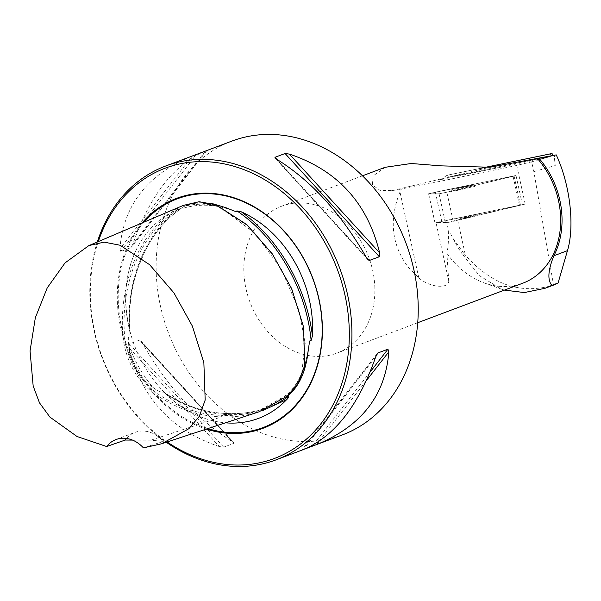 <?xml version="1.0" encoding="UTF-8"?>
<svg xmlns="http://www.w3.org/2000/svg" width="601" height="601" viewBox="0 0 601 601"><rect width="100%" height="100%" fill="white"/><g stroke="black" fill="none" stroke-linecap="round" stroke-linejoin="round"><path stroke-width="0.45" stroke-dasharray="3 2.25" d="M446.475 222.595L525.199 204.07L435.995 222.558L446.475 222.595L448.278 230.822C449.48 231.873 451.141 234.51 453.244 238.732L463.409 252.833L461.853 253.419L479.215 275.536L501.407 289.126L504.412 290.11M525.199 204.07L516.732 165.433L531.697 161.842L533.846 171.646L553.551 285.077C521.014 294.813 491.626 284.821 465.369 255.117L463.409 252.833M448.278 230.822C448.737 239.438 448.278 246.936 446.896 253.299L448.684 280.637L435.995 222.558M516.732 165.433L427.529 183.921M427.491 183.921A25.738 0.684 167.6 0 0 401.415 189.022L392.145 190.637L380.095 190.359L372.44 185.033L372.996 176.01L385.158 167.296M556.218 154.878L554.107 155.464L555.234 165.56L554.347 155.411M531.697 161.842L554.107 155.464M552.912 155.727L544.724 158.055L440.202 179.722L448.391 177.393L552.912 155.727A125.564 49.485 -101.7 0 0 552.897 155.591L448.369 177.257A125.564 49.485 78.3 0 1 448.391 177.393M231.918 141.077A156.951 126.976 -110.6 0 0 168.333 332.691A156.951 126.976 -110.6 0 0 342.435 434.884M371.26 264.831A78.476 63.488 69.4 0 1 336.981 353.095A78.476 63.488 69.4 0 1 261.082 323.195A78.476 63.488 69.4 0 1 281.719 206.188A78.476 63.488 69.4 0 1 371.26 264.831M533.846 171.646L555.234 165.56M554.325 284.799L553.551 285.077M448.684 280.637C449.721 288.728 430.677 288.307 418.814 277.917L408.612 267.7C391.604 245.193 388.734 219.966 399.988 192.019L401.415 189.022M446.896 253.299A78.476 63.488 -110.6 0 0 484.166 282.906A78.476 63.488 -110.6 0 0 522.787 283.199M453.244 238.732A100.292 81.143 -110.6 0 0 461.853 253.419M97.309 242.015A156.951 126.976 -110.6 0 0 166.259 442.246M375.753 356.746L303.287 449.616L302.138 450.006L305.098 448.894M377.263 353.486L301.86 450.119L376.624 354.552M119.892 248.829C123.363 205.196 147.515 174.245 192.358 155.959L119.892 248.829L120.793 251.466L131.041 247.589L132.979 243.908C149.596 196.249 173.148 165.53 203.634 151.752M219.32 446.551C171.285 430.474 141.205 397.539 129.072 347.746L129.365 343.915L139.462 340.121L140.784 340.812L142.159 342.818C167.859 387.517 197.939 420.452 232.407 441.63L233.751 443.35L223.655 447.144L219.32 446.551L129.072 347.746M140.784 340.812L233.781 442.629L233.751 443.35L139.462 340.121M132.505 440.097L150.949 440.172L163.269 441.435L143.406 447.865M259.039 411.805C247.019 415.674 234.525 417.357 221.566 416.861C199.006 416.275 177.348 409.011 156.606 395.067C134.947 381.597 122.341 353.343 122.394 327.004C121.011 275.055 143.729 224.586 183.275 205.414M225.698 207.63A113.273 91.645 -110.6 0 0 184.86 206.143L186.55 205.384L210.583 203.085M152.977 387.382C138.395 377.097 130.297 362.966 128.697 344.974A113.273 91.645 -110.6 0 0 152.977 387.382C157.064 390.703 160.587 392.303 163.547 392.175L163.825 392.205C183.688 405.472 204.415 412.556 225.999 413.458C239.491 414.194 252.473 412.549 264.958 408.537C253.013 412.384 240.595 414.059 227.719 413.563C205.407 412.97 184.019 405.84 163.547 392.175L167.191 395.285A111.959 90.578 -110.6 0 0 199.727 416.508A111.959 90.578 -110.6 0 0 225.435 422.826M98.301 241.587A155.073 125.451 -110.6 0 0 167.146 441.953M142.159 222.918A122.829 99.368 -110.6 0 0 123.971 340.001A122.829 99.368 -110.6 0 0 206.368 429.084M184.86 206.143C182.922 206.932 177.475 210.358 180.743 208.832L180.871 208.757C164.689 219.891 152.181 235.284 143.369 254.944L139.297 264.733C131.123 285.956 128.133 308.899 130.327 333.547L130.154 333.871C127.547 333.773 128.449 341.556 128.697 344.974M233 210.59C214.422 203.844 196.64 203.446 179.654 209.381L180.743 208.832L177.783 209.546A111.959 90.578 -110.6 0 0 136.697 248.957A111.959 90.578 -110.6 0 0 129.365 329.22L130.154 333.871C125.324 282.778 145.502 232.918 180.743 208.832M126.503 438.445A31.387 25.392 69.4 0 1 135.15 432.352A31.387 25.392 69.4 0 1 163.269 441.435M551.628 153.608L544.724 158.055M440.202 179.722L447.099 175.274L480.575 168.333M448.369 177.257A1.886 0.744 -101.7 0 0 447.204 175.229A1.886 0.744 -101.7 0 0 447.099 175.274M464.693 217.84L480.92 213.986L469.171 216.24L459.803 218.809L469.171 216.24L480.92 213.986L464.693 217.84M453.755 191.223L463.123 188.654L474.873 186.4L453.755 191.223M519.437 205.264L434.996 222.971L445.476 223.016L453.244 221.401L522.412 204.738L519.437 205.264L513.036 176.07L516.011 175.537L446.843 192.207L439.076 193.815L428.603 193.777L513.036 176.07M458.3 188.646L451.156 189.916L462.77 187.046L474.52 184.792L458.3 188.646M435.357 192.17L513.036 176.07C516.469 175.387 516.815 175.387 514.08 176.07L446.843 192.207L439.076 193.815L428.633 193.785L435.357 192.17L441.758 221.363M457.729 220.259L465.369 255.117M392.145 190.637L489.935 167.236M418.814 277.917L399.988 192.019M150.949 440.172L221.566 416.861L222.167 415.396C199.75 414.803 178.279 407.606 157.755 393.798C135.856 377.879 124.647 355.559 124.122 326.846C122.717 275.401 145.382 225.165 184.447 206.278L200.013 202.657L216.413 205.625L246.943 225.217L272.298 254.321L291.538 288.968L303.325 326.952L304.376 365.333L298.261 381.958L287.503 394.714L259.347 410.378C247.424 414.217 235.029 415.892 222.167 415.396L227.719 413.563M143.894 222.175A122.153 98.827 -110.6 0 0 122.251 330.25A122.153 98.827 -110.6 0 0 207.788 428.618M291.545 392.438A113.273 91.645 -110.6 0 0 308.095 351.517M129.365 329.22C126.278 280.562 145.081 234.082 177.783 209.546M262.885 410.445C230.979 419.333 199.081 414.277 167.191 395.285M277.211 403.511L259.347 410.378L277.106 402.302L292.424 389.748L301.439 375.189L305.195 343.509L299.065 310.439L281.125 268.752L254.629 232.985L219.771 207.105L203.13 202.747L192.696 203.596L186.55 205.377M129.365 343.915L223.655 447.144M142.159 342.818L232.407 441.63M196.497 154.434L120.793 251.466M206.594 150.641L130.883 247.665M205.407 151.084L132.979 243.908M366.58 257.829L276.332 159.025M366.212 257.183L276.828 159.31M313.219 444.95L370.096 372.064M318.898 441.457L366.415 380.553M453.244 221.401L446.843 192.207M514.08 176.07L520.481 205.272M435.034 222.979L428.633 193.785M439.076 193.815L445.476 223.016M362.478 175.815L281.719 206.188M417.733 322.714L336.981 353.095M484.166 282.906L501.407 289.126M90.518 244.907L88.918 245.584M163.141 443.268L161.594 443.778M136.697 248.957C125.173 272.869 122.762 299.576 129.47 329.078C138.606 368.481 166.965 403.534 199.727 416.508M287.323 396.773C298.817 383.092 305.962 366.182 308.749 346.048M206.872 150.528L131.469 247.161M367.955 259.842L274.95 158.018M115.978 439.556L135.15 432.352M447.204 175.229L480.432 168.34M474.52 184.792L474.873 186.4M451.156 189.916L451.509 191.524M434.996 222.971L428.603 193.777M522.412 204.738L516.011 175.537"/><path stroke-width="0.9" d="M385.158 167.296L411.219 163.502L441.247 165.861L489.935 167.236L556.218 154.878C570.064 184.417 574.932 225.923 567.464 250.662L558.096 282.981L554.325 284.799M106.625 446.52L77.018 436.491L49.921 417.094L39.501 402.858L33.168 386.015L30.05 350.954L35.339 317.741L47.224 287.879L65.073 262.87L88.903 245.561L104.108 242.128L120.125 245.253L149.641 264.718L173.937 292.882L192.395 326.155L203.859 362.643L205.181 400.033L199.284 416.35L188.849 428.738L161.594 443.793L143.406 447.865A31.387 25.392 -110.6 0 0 115.978 439.556A31.387 25.392 -110.6 0 0 106.625 446.52L125.233 440.052L132.505 440.097M305.098 448.894L342.435 434.884A156.951 126.976 -110.6 0 0 411.001 258.355A156.951 126.976 -110.6 0 0 231.918 141.077L203.634 151.752M417.733 322.714L522.787 283.199A78.476 63.488 -110.6 0 0 537.309 158.416M504.412 290.11L524.35 292.559L544.964 288.307L551.838 285.34C547.331 279.931 548.022 270.074 553.904 255.763A79.107 63.999 -110.6 0 0 538.842 158.101M551.838 285.34L558.096 282.981M166.259 442.246A156.951 126.976 -110.6 0 0 276.122 459.833A156.951 126.976 -110.6 0 0 351.157 317.681A156.951 126.976 -110.6 0 0 344.689 283.296A156.951 126.976 -110.6 0 0 165.606 166.026A156.951 126.976 -110.6 0 0 97.309 242.015M318.898 441.457L316.374 444.687C361.216 426.409 385.369 395.45 388.839 351.818L387.945 349.189L377.849 352.982L375.753 356.746C358.722 405.472 334.562 436.431 303.287 449.616L276.122 459.833M165.606 166.026L206.872 150.528M206.594 150.641L205.407 151.084M276.828 159.31L274.988 157.297L276.332 159.025C310.792 180.202 340.88 213.137 366.58 257.829L369.112 260.564L379.366 256.732L379.659 252.908C367.527 203.108 337.446 170.173 289.412 154.096L285.077 153.503L274.988 157.297L274.95 158.018M90.518 244.907L183.275 205.414L199.141 201.726L215.887 204.746L246.786 224.579L272.343 253.915L291.733 288.818L303.61 327.117L304.669 366.009L298.412 383.002L287.481 395.969L259.039 411.805L163.141 443.268M210.583 203.085L225.698 207.63L234.352 211.064L236.253 211.477L236.892 210.883C276.858 237.711 306.45 289.389 311.1 340.474L312.43 335.899A111.959 90.578 -110.6 0 0 241.399 211.86L236.892 210.883M167.146 441.953A155.073 125.451 -110.6 0 0 296.15 447.144A155.073 125.451 -110.6 0 0 348.557 318.012A155.073 125.451 -110.6 0 0 235.569 166.77A155.073 125.451 -110.6 0 0 98.301 241.587M206.368 429.084A122.829 99.368 -110.6 0 0 321.79 317.035A122.829 99.368 -110.6 0 0 250.279 204.656A122.829 99.368 -110.6 0 0 142.159 222.918M225.435 422.826A111.959 90.578 -110.6 0 0 286.647 399.642C288.052 398.343 288.623 397.366 288.337 396.735L287.105 397.246L287.323 396.773M277.211 403.511L288.337 396.735C285.017 398.147 290.185 394.256 291.545 392.438C300.508 383.07 306.022 369.427 308.095 351.517L309.455 341.999L310.108 340.414L311.1 340.474M125.233 440.052A31.387 25.392 69.4 0 1 126.503 438.445M480.575 168.333L551.628 153.608A1.886 0.744 78.3 0 1 551.733 153.563A1.886 0.744 78.3 0 1 552.882 155.494M567.464 250.662L553.904 255.763M207.788 428.618A122.153 98.827 -110.6 0 0 321.603 316.877A122.153 98.827 -110.6 0 0 251.165 205.474A122.153 98.827 -110.6 0 0 143.894 222.175M286.647 399.642L262.885 410.445M241.399 211.86C278.894 238.965 306.48 287.135 312.43 335.899M369.269 260.526L366.212 257.183M379.366 256.732L285.077 153.503M379.659 252.908L289.412 154.096M376.624 354.552L377.849 352.982M312.235 446.212L313.219 444.95M370.096 372.064L387.945 349.189M366.415 380.553L388.839 351.818M385.151 167.281L362.478 175.815M232.377 210.365L233 210.59M544.972 288.315L554.332 284.791M480.432 168.34L551.733 153.563"/></g></svg>

